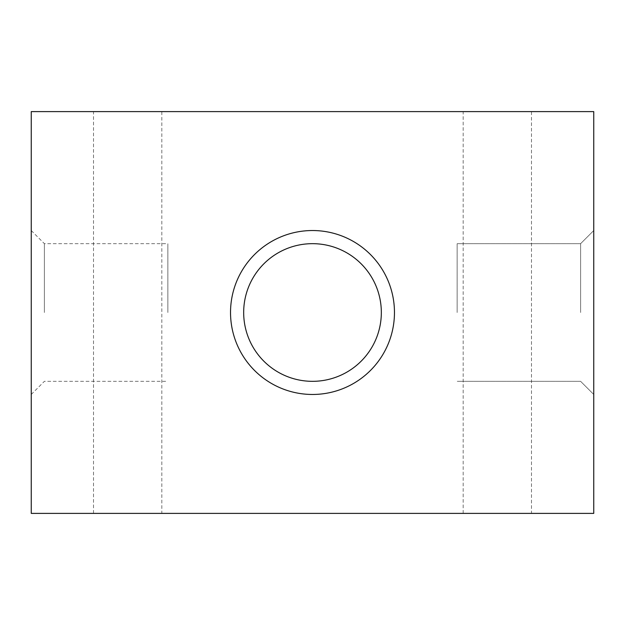 <?xml version="1.0" encoding="UTF-8"?>
<svg xmlns="http://www.w3.org/2000/svg" width="625" height="625" viewBox="0 0 625 625"><rect width="100%" height="100%" fill="white"/><g stroke="black" fill="none" stroke-linecap="round" stroke-linejoin="round"><path stroke-width="0.47" stroke-dasharray="3.12 2.34" d="M381.336 312.5A68.836 68.836 0 0 0 278.086 252.891A68.836 68.836 0 0 0 278.086 372.109A68.836 68.836 0 0 0 381.336 312.5M593.75 111.609L593.75 513.391L31.25 513.391L31.25 111.609L593.75 111.609L31.25 111.609L31.25 513.391L593.75 513.391L593.75 111.609M531.477 111.609L463.172 111.609L531.477 111.609L531.477 513.391L463.172 513.391L531.477 513.391M161.828 111.609L93.523 111.609L161.828 111.609L161.828 513.391L93.523 513.391L161.828 513.391M31.25 312.5L31.25 394.461L31.25 312.5M44.383 312.5L44.383 243.664L44.383 312.5M167.859 312.5L167.859 243.664L167.859 312.5M593.75 312.5L593.75 394.461L593.75 312.5M580.617 312.5L580.617 243.664L580.617 312.5M457.141 312.5L457.141 243.664L457.141 312.5M463.172 513.391L463.172 111.609M93.523 513.391L93.523 111.609M31.25 394.461L44.383 381.336L167.859 381.336M31.25 230.539L44.383 243.664L167.859 243.664M593.75 394.461L580.617 381.336L457.141 381.336L580.617 381.336L593.75 394.461M593.75 230.539L580.617 243.664L457.141 243.664L580.617 243.664L593.75 230.539"/><path stroke-width="0.94" d="M394.461 312.5A81.961 81.961 0 0 1 271.516 383.484A81.961 81.961 0 0 1 271.516 241.516A81.961 81.961 0 0 1 394.461 312.5M381.336 312.5A68.836 68.836 0 0 0 278.086 252.891A68.836 68.836 0 0 0 278.086 372.109A68.836 68.836 0 0 0 381.336 312.5M593.75 111.609L593.75 513.391L31.25 513.391L31.25 111.609L593.75 111.609L593.75 513.391L31.25 513.391L31.25 111.609L593.75 111.609"/></g></svg>
